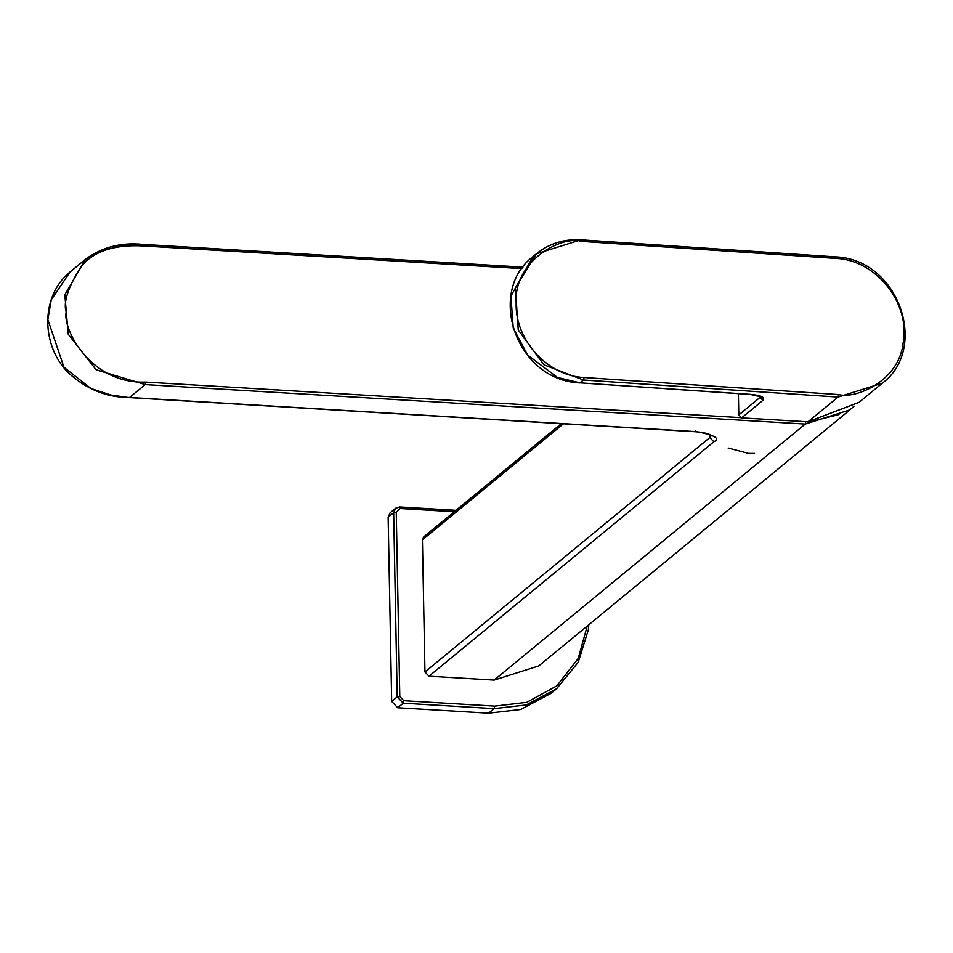 <?xml version="1.0" encoding="UTF-8"?>
<svg xmlns="http://www.w3.org/2000/svg" width="953" height="953" viewBox="0 0 953 953"><rect width="100%" height="100%" fill="white"/><g stroke="black" fill="none" stroke-linecap="round" stroke-linejoin="round"><path stroke-width="1.43" d="M738.396 393.672L738.801 414.9L760.101 397.365L760.006 396.234M807.965 421.822L859.13 402.285L882.323 383.189L838.032 397.079L807.965 421.822L741.625 417.867L738.801 414.9M741.625 417.867L762.924 400.331L760.101 397.365L760.804 396.615M762.924 400.331C765.45 397.389 761.387 395.412 750.738 394.399L750.249 394.363M584.058 377.519C547.868 376.066 515.085 340.197 516.157 303.423C513.369 260.514 562.27 235.26 581.449 241.395L580.925 239.834C564.045 238.881 549.214 243.527 536.444 253.784L580.746 239.894L835.34 256.941L836.043 258.442C876.141 259.812 910.758 303.614 903.099 343.068C899.227 380.878 855.77 399.295 838.652 394.578L584.058 377.519L583.439 380.021L543.996 364.82L518.253 329.964L515.382 287.925L536.444 253.784L533.037 256.595L510.915 296.097L513.238 328.035L527.593 355.016L557.505 377.483L579.996 382.856L750.738 394.399M494.643 706.113L494.071 708.627L526.259 704.934L556.588 688.769L551.06 693.319L520.731 709.473L488.555 713.166L397.723 707.745L391.683 701.384L388.145 517.205L390.134 512.774L395.65 508.223L399.474 507.008L400.129 508.509L396.257 512.273L399.795 696.452L403.822 700.693L494.643 706.113L526.795 702.313L556.909 685.815L578.257 658.368L587.227 626.061M696.488 431.661C714.845 435.199 720.623 438.559 713.845 441.775L428.993 676.201L494.154 680.097L538.802 665.909L849.909 409.873L805.261 424.049L145.213 384.607L129.572 397.472L696.488 431.661L695.499 430.959L696.488 431.661M711.426 435.521L709.818 437.534L713.845 441.775M561.281 423.68L423.751 536.873L422.429 539.839L424.967 671.96L428.993 676.201M763.293 399.986L760.387 397.139M835.34 256.941L835.519 256.881C899.108 259.109 929.115 348.56 882.323 383.189M838.652 394.578L838.032 397.079L583.439 380.021L579.746 382.939C515.251 380.056 486.721 291.201 533.037 256.595M579.495 382.82L750.487 394.482L761.149 396.865L760.887 396.15M581.449 241.395L836.043 258.442M454.283 511.737L400.129 508.509M388.145 517.205L393.672 512.666L395.65 508.223L399.474 507.008M403.822 700.693L403.25 703.195L397.21 696.834L393.672 512.666L396.257 512.273M455.939 510.379L399.795 507.032M397.723 707.745L403.25 703.195L494.071 708.627L488.555 713.166M399.795 696.452L397.21 696.834L391.683 701.384M494.154 680.097L805.261 424.049L805.833 421.548M740.707 417.652L145.785 382.105L145.213 384.607L96.134 369.776L68.199 334.193L64.828 294.68L85.675 259.121C102.364 247.101 121.376 242.193 142.676 244.409L110.619 246.875L85.675 259.121L70.069 271.974L51.248 299.79L47.853 319.624L63.982 367.298L90.904 388.49L110.893 395.042L129.251 397.604L696.166 431.792C703.779 432.436 708.901 433.722 711.534 435.628L711.391 435.295M145.785 382.105C90.118 384.238 62.505 328.535 66.174 312.012C63.089 302.542 68.02 287.425 80.993 266.649C93.525 251.306 114.241 244.421 143.176 245.969L142.521 244.48M128.953 397.437L129.251 397.604C106.081 397.306 85.687 388.943 68.08 372.504C40.741 344.986 40.634 295.466 70.069 271.974M709.127 434.223L709.818 437.534L424.967 671.96M838.985 414.555L810.526 421.655M521.887 268.603L143.176 245.969M754.526 453.425L748.57 453.414L728.128 448.017M563.402 423.811L422.429 539.839M142.831 244.492L522.899 267.209M580.925 239.834L835.519 256.881M399.641 506.948L456.022 510.32M556.588 688.769L578.233 662.252L588.358 629.754L588.823 624.739M849.909 409.873L854.043 406.145M142.676 244.409L522.947 267.138"/></g></svg>
